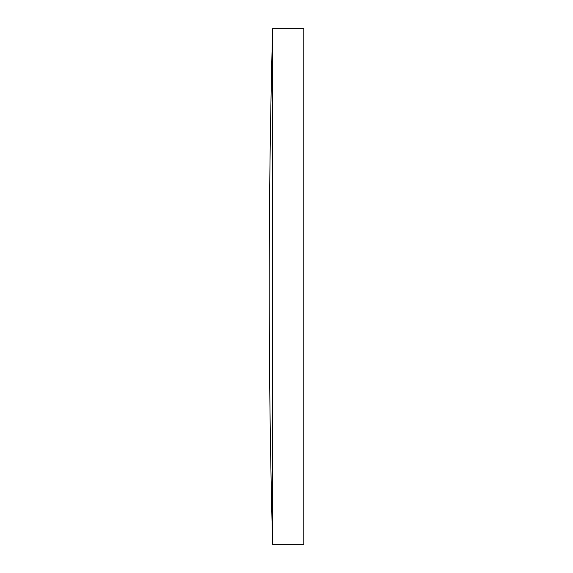 <?xml version="1.0" encoding="UTF-8"?>
<svg xmlns="http://www.w3.org/2000/svg" width="573" height="573" viewBox="0 0 573 573"><rect width="100%" height="100%" fill="white"/><g stroke="black" fill="none" stroke-linecap="round" stroke-linejoin="round"><path stroke-width="0.86" d="M272.612 544.35A9801.588 9801.588 0 0 1 272.612 28.65L272.612 544.35L303.776 544.35L303.776 28.65L272.612 28.65"/></g></svg>
